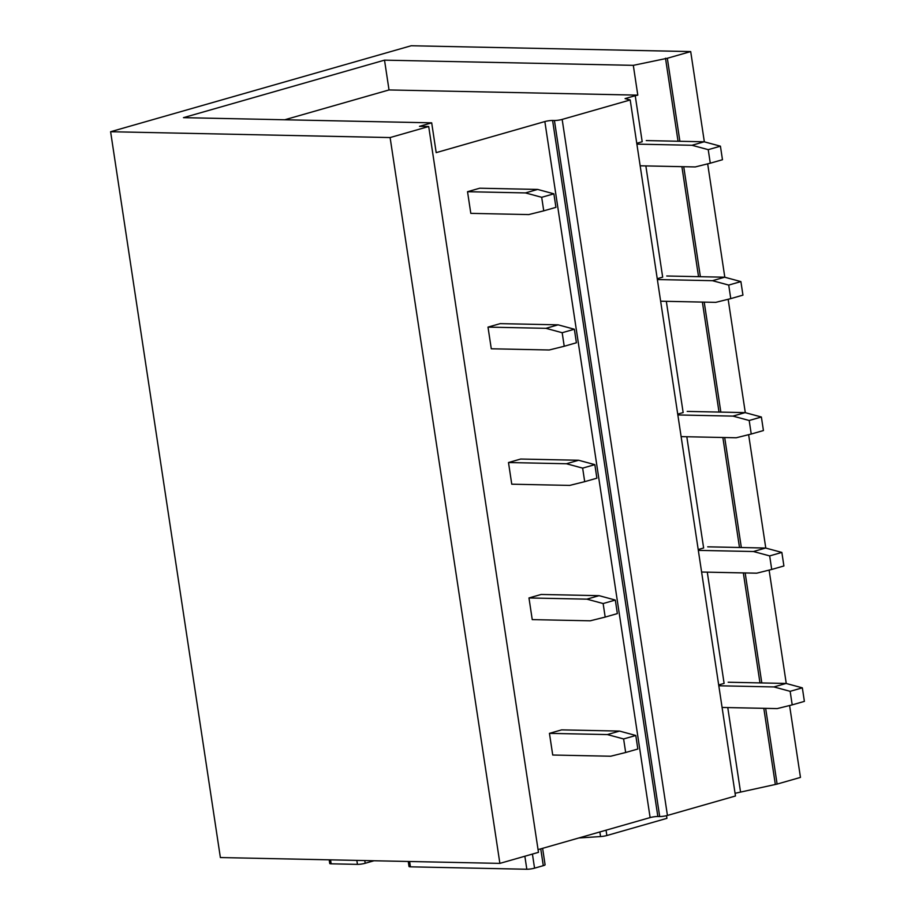 <?xml version="1.0" encoding="UTF-8"?>
<svg xmlns="http://www.w3.org/2000/svg" width="915" height="915" viewBox="0 0 915 915"><rect width="100%" height="100%" fill="white"/><g stroke="black" fill="none" stroke-linecap="round" stroke-linejoin="round"><path stroke-width="1.37" d="M408.25 861.473L409.005 866.494A5.547 0.824 -8.6 0 0 410.423 866.825L526.823 869.25A5.547 0.824 -8.6 0 0 534.554 868.163L543.293 865.67A5.547 0.824 -8.6 0 0 545.088 864.767L542.606 848.331M789.588 705.511L800.465 777.407L777.11 784.086L735.065 793.294M636.76 143.3L642.193 141.745L635.227 95.698L625.071 98.603L630.206 99.964L735.477 795.993L667.435 815.448L562.165 119.419A5.547 0.824 -8.6 0 1 554.433 120.505L552.591 120.471A5.547 0.824 -8.6 0 0 544.848 121.558L436.192 152.633L431.686 122.839L419.505 126.327L428.7 126.522L390.11 137.559L499.876 863.383L220.378 857.549L110.612 131.726L411.201 45.75L690.699 51.583L667.332 58.263L633.306 65.342L384.517 60.15L389.024 89.945L284.725 119.773M554.433 120.505L659.692 816.535A5.547 0.824 -8.6 0 0 667.435 815.448M659.692 816.535L657.851 816.5A5.547 0.824 -8.6 0 0 650.119 817.587L538.054 849.635M428.7 126.522L538.466 852.345L499.876 863.383M390.11 137.559L110.612 131.726M431.686 122.839L183.458 117.658L384.517 60.15M690.699 51.583L704.344 141.836M707.672 163.854L724.817 277.245M728.157 299.274L745.302 412.665M748.63 434.682L765.786 548.085M769.115 570.102L786.26 683.494M645.853 165.912L662.677 277.154L657.245 278.709M666.326 301.321L683.15 412.574L677.718 414.129M686.81 436.741L703.635 547.994L698.202 549.538M707.284 572.161L724.108 683.402L718.675 684.958M727.768 707.57L740.498 791.738M665.502 58.228L678.049 141.242M681.904 166.667L698.534 276.662M702.377 302.076L719.018 412.07M722.861 437.496L739.492 547.49M743.335 572.904L759.976 682.91M763.819 708.324L775.268 784.041M633.306 65.342L637.801 95.137L389.024 89.945M635.227 95.698L637.801 95.137M667.332 58.263L679.891 141.287M683.734 166.702L700.375 276.696M704.218 302.122L720.848 412.116M724.691 437.53L741.333 547.525M745.176 572.95L761.806 682.945M765.661 708.359L777.11 784.086M630.206 99.964L562.165 119.419M329.183 859.814L329.732 863.486A5.547 0.824 -8.6 0 0 331.15 863.817L357.445 864.366A5.547 0.824 -8.6 0 0 365.188 863.28L373.915 860.786A5.547 0.824 -8.6 0 0 374.018 860.752M666.52 815.688L666.921 818.342L606.862 835.521A5.536 0.824 -8.6 0 1 600.56 836.562L599.863 831.964M578.875 837.968L600.56 836.562M549.446 733.361L561.638 729.873L619.558 731.085L607.366 734.573L623.618 738.954L625.666 752.496L610.648 756.236L552.729 755.024L549.446 733.361L607.366 734.573M619.558 731.085L635.799 735.477L637.846 749.019L625.666 752.496M635.799 735.477L623.618 738.954M728.168 682.235L786.099 683.448L773.907 686.936L790.148 691.328L792.207 704.87L777.19 708.599L722.084 707.455M718.801 685.781L773.907 686.936M786.099 683.448L802.341 687.84L804.388 701.382L792.207 704.87M802.341 687.84L790.148 691.328M528.973 597.952L541.154 594.464L599.073 595.665L586.892 599.153L603.134 603.545L605.181 617.087L590.164 620.816L532.244 619.615L528.973 597.952L586.892 599.153M599.073 595.665L615.315 600.057L617.362 613.599L605.181 617.087M615.315 600.057L603.134 603.545M707.695 546.827L765.615 548.039L753.434 551.516L769.675 555.908L771.722 569.45L756.705 573.19L701.599 572.035M698.328 550.373L753.434 551.516M765.615 548.039L781.856 552.42L783.903 565.962L771.722 569.45M781.856 552.42L769.675 555.908M508.488 462.532L520.669 459.044L578.6 460.256L566.408 463.745L582.649 468.125L584.696 481.667L569.69 485.407L511.76 484.195L508.488 462.532L566.408 463.745M578.6 460.256L594.842 464.648L596.889 478.19L584.696 481.667M594.842 464.648L582.649 468.125M687.211 411.407L745.142 412.619L732.949 416.108L749.191 420.5L751.238 434.03L736.232 437.77L681.126 436.627M677.843 414.953L732.949 416.108M745.142 412.619L761.383 417.011L763.43 430.553L751.238 434.03M761.383 417.011L749.191 420.5M488.004 327.113L500.196 323.635L558.116 324.836L545.935 328.325L562.176 332.717L564.223 346.259L549.206 349.988L491.286 348.787L488.004 327.113L545.935 328.325M558.116 324.836L574.357 329.228L576.404 342.77L564.223 346.259M574.357 329.228L562.176 332.717M666.738 275.998L724.657 277.211L712.476 280.688L728.717 285.08L730.765 298.622L715.747 302.362L660.641 301.207M657.37 279.544L712.476 280.688M724.657 277.211L740.898 281.591L742.946 295.133L730.765 298.622M740.898 281.591L728.717 285.08M467.531 191.704L479.712 188.216L537.631 189.428L525.45 192.916L541.691 197.297L543.739 210.839L528.733 214.579L470.802 213.367L467.531 191.704L525.45 192.916M537.631 189.428L553.884 193.82L555.931 207.35L543.739 210.839M553.884 193.82L541.691 197.297M646.253 140.578L704.173 141.791L691.992 145.279L708.233 149.66L710.28 163.202L695.263 166.942L640.168 165.798M636.886 144.124L691.992 145.279M704.173 141.791L720.425 146.183L722.473 159.725L710.28 163.202M720.425 146.183L708.233 149.66M524.855 856.234L526.823 869.25M409.623 861.495L410.423 866.825M534.554 868.163L532.427 854.072M540.754 848.868L543.293 865.67M544.848 121.558L650.119 817.587M657.851 816.5L552.591 120.471M364.776 860.558L365.188 863.28M331.15 863.817L330.555 859.848M357.445 864.366L356.839 860.397M606.062 830.191L606.862 835.521"/></g></svg>
